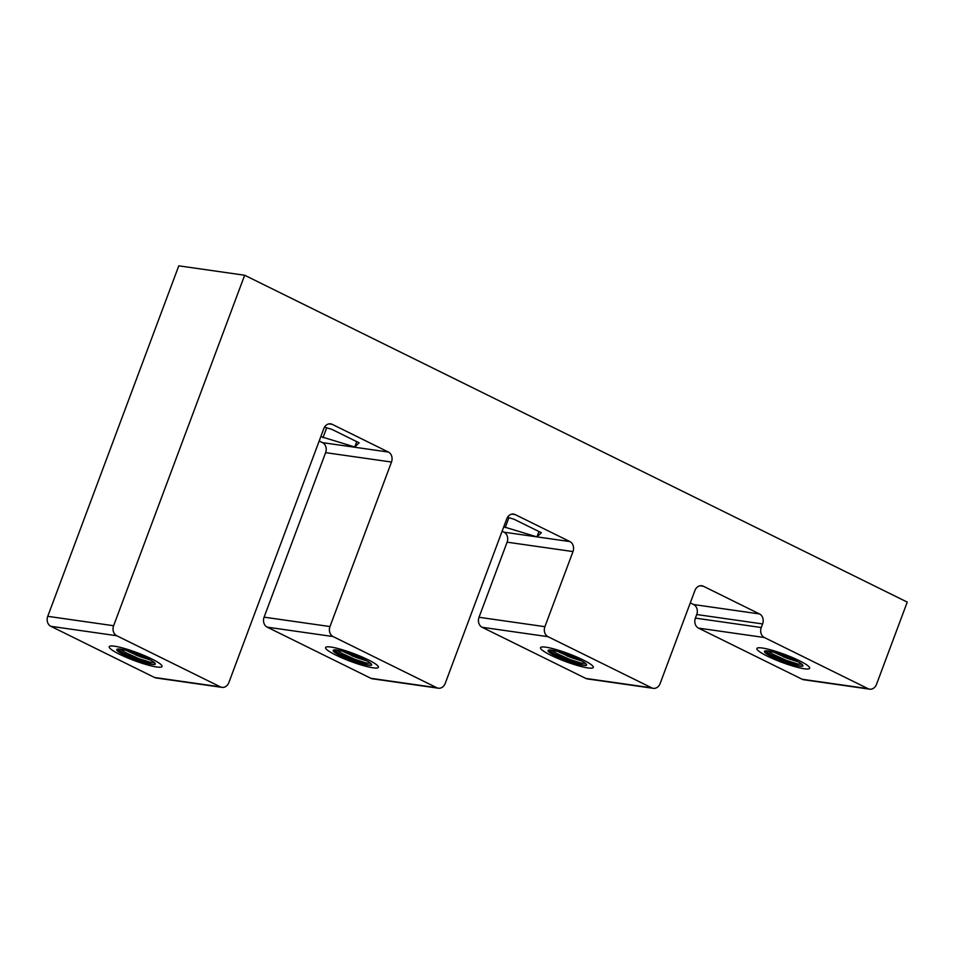 <?xml version="1.0" encoding="UTF-8"?>
<svg xmlns="http://www.w3.org/2000/svg" width="955" height="955" viewBox="0 0 955 955"><rect width="100%" height="100%" fill="white"/><g stroke="black" fill="none" stroke-linecap="round" stroke-linejoin="round"><path stroke-width="1.43" d="M767.235 656.097A28.184 4.19 -159.5 0 0 809.148 668.739A28.184 4.19 -159.5 0 0 799.299 660.681A28.184 4.19 -159.5 0 0 770.422 649.794A28.184 4.19 -159.5 0 0 756.945 649.221A28.184 4.19 -159.5 0 0 767.235 656.097A28.184 4.19 -159.5 0 0 809.148 668.739A28.184 4.19 -159.5 0 0 799.299 660.681A28.184 4.19 -159.5 0 0 770.422 649.794A28.184 4.19 -159.5 0 0 756.945 649.221A28.184 4.19 -159.5 0 0 767.235 656.097M797.33 661.397A28.184 4.19 20.5 0 1 783.315 656.765A28.184 4.19 20.5 0 0 797.33 661.397M793.378 659.38A23.171 3.45 20.5 0 1 774.994 652.516A23.171 3.45 20.5 0 0 793.378 659.38M550.88 655.273A28.184 4.19 -159.5 0 0 592.792 667.903A28.184 4.19 -159.5 0 0 582.932 659.845A28.184 4.19 -159.5 0 0 554.055 648.97A28.184 4.19 -159.5 0 0 540.59 648.385A28.184 4.19 -159.5 0 0 550.88 655.273A28.184 4.19 -159.5 0 0 592.792 667.903A28.184 4.19 -159.5 0 0 582.932 659.845A28.184 4.19 -159.5 0 0 554.055 648.97A28.184 4.19 -159.5 0 0 540.59 648.385A28.184 4.19 -159.5 0 0 550.88 655.273M580.974 660.562A28.184 4.19 20.5 0 1 566.948 655.93A28.184 4.19 20.5 0 0 580.974 660.562M577.011 658.556A23.171 3.45 20.5 0 1 558.627 651.68A23.171 3.45 20.5 0 0 577.011 658.556M335.957 655.142A28.184 4.19 -159.5 0 0 377.87 667.784A28.184 4.19 -159.5 0 0 368.021 659.714A28.184 4.19 -159.5 0 0 339.132 648.839A28.184 4.19 -159.5 0 0 325.667 648.266A28.184 4.19 -159.5 0 0 335.957 655.142A28.184 4.19 -159.5 0 0 377.87 667.784A28.184 4.19 -159.5 0 0 368.021 659.714A28.184 4.19 -159.5 0 0 339.132 648.839A28.184 4.19 -159.5 0 0 325.667 648.266A28.184 4.19 -159.5 0 0 335.957 655.142M366.052 660.442A28.184 4.19 20.5 0 1 352.037 655.81A28.184 4.19 20.5 0 0 366.052 660.442M362.088 658.425A23.171 3.45 20.5 0 1 358.244 657.219A23.171 3.45 20.5 0 0 362.088 658.425M119.602 654.306A28.184 4.19 -159.5 0 0 161.502 666.948A28.184 4.19 -159.5 0 0 151.654 658.89A28.184 4.19 -159.5 0 0 122.777 648.003A28.184 4.19 -159.5 0 0 109.312 647.43A28.184 4.19 -159.5 0 0 119.602 654.306A28.184 4.19 -159.5 0 0 161.502 666.948A28.184 4.19 -159.5 0 0 151.654 658.89A28.184 4.19 -159.5 0 0 122.777 648.003A28.184 4.19 -159.5 0 0 109.312 647.43A28.184 4.19 -159.5 0 0 119.602 654.306M149.696 659.607A28.184 4.19 20.5 0 1 135.67 654.975A28.184 4.19 20.5 0 0 149.696 659.607M145.733 657.589A23.171 3.45 20.5 0 1 127.349 650.725A23.171 3.45 20.5 0 0 145.733 657.589M868.059 688.674L764.346 637.51A7.724 6.327 -81.9 0 1 761.266 627.519L762.603 623.937A7.724 6.327 98.1 0 0 759.512 613.946L703.334 586.227A7.724 6.327 98.1 0 0 701.758 585.737A7.724 6.327 98.1 0 0 694.906 590.536L660.132 683.529A7.724 6.327 -81.9 0 1 653.28 688.328A7.724 6.327 -81.9 0 1 651.704 687.839L547.991 636.675A7.724 6.327 -81.9 0 1 544.899 626.683L572.988 551.572A7.724 6.327 98.1 0 0 569.896 541.581L515.163 514.578A7.724 6.327 98.1 0 0 513.575 514.088A7.724 6.327 98.1 0 0 506.723 518.887L445.209 683.398A7.724 6.327 -81.9 0 1 438.357 688.209A7.724 6.327 -81.9 0 1 436.781 687.719L333.068 636.555A7.724 6.327 -81.9 0 1 329.988 626.552L391.49 462.041A7.724 6.327 98.1 0 0 388.399 452.049L332.233 424.342A7.724 6.327 98.1 0 0 330.645 423.841A7.724 6.327 98.1 0 0 323.793 428.652L228.854 682.574A7.724 6.327 -81.9 0 1 222.002 687.373A7.724 6.327 -81.9 0 1 220.414 686.884L116.713 635.72A7.724 6.327 -81.9 0 1 113.621 625.728L244.659 275.243L907.25 602.104L876.499 684.365A7.724 6.327 -81.9 0 1 869.647 689.164A7.724 6.327 -81.9 0 1 868.059 688.674L802.188 679.268L698.475 628.104A7.724 6.327 -81.9 0 1 695.395 618.112L696.732 614.531A7.724 6.327 98.1 0 0 693.64 604.539L690.286 602.892M653.28 688.328L587.409 678.921A7.724 6.327 -81.9 0 1 585.833 678.432L482.12 627.28A7.724 6.327 -81.9 0 1 479.028 617.276L507.105 542.177A7.724 6.327 98.1 0 0 504.025 532.186L502.103 531.231M438.357 688.209L372.486 678.802A7.724 6.327 -81.9 0 1 370.91 678.313L267.197 627.149A7.724 6.327 -81.9 0 1 264.105 617.157L325.619 452.646A7.724 6.327 98.1 0 0 322.527 442.643L319.173 440.995M222.002 687.373L156.131 677.966A7.724 6.327 -81.9 0 1 154.543 677.477L50.842 626.313A7.724 6.327 -81.9 0 1 47.75 616.321L178.788 265.836L244.659 275.243M503.751 526.838L536.961 536.877L541.342 532.711L513.969 519.21L507.499 517.312M869.647 689.164L803.776 679.757A7.724 6.327 -81.9 0 1 802.188 679.268M320.82 436.59L354.747 446.988L359.128 442.822L331.767 429.32L324.497 427.183M538.954 531.529L536.961 536.877L569.896 541.581M508.884 517.717L505.207 527.554M356.752 441.652L354.747 446.988M326.682 427.828L323.005 437.665M765.886 651.955L765.48 650.856A19.303 2.877 -159.5 0 0 765.456 650.916A19.303 2.877 -159.5 0 0 765.803 651.835L772.273 656.372L790.191 663.868A20.079 2.984 20.5 0 1 771.855 656.754A20.079 2.984 20.5 0 1 764.836 651.012A20.079 2.984 20.5 0 1 794.691 660.012A20.079 2.984 20.5 0 1 797.389 661.421C801.758 663.809 803.549 665.384 802.737 666.16L799.192 665.874L786.24 661.839L771.736 655.285L765.492 651.179M767.939 650.952L773.204 654.366L786.442 660.406L798.213 664.119L801.723 664.155M798.237 661.887L787.135 658.305L773.729 652.17M802.582 664.978L802.737 666.16C800.839 666.59 796.661 665.826 790.191 663.868M794.25 659.798L778.349 653.518M549.531 651.119L549.125 650.021A19.303 2.877 -159.5 0 0 549.089 650.08A19.303 2.877 -159.5 0 0 549.447 651L555.906 655.536L573.836 663.045A20.079 2.984 20.5 0 1 555.488 655.93A20.079 2.984 20.5 0 1 548.468 650.188A20.079 2.984 20.5 0 1 578.324 659.189A20.079 2.984 20.5 0 1 581.022 660.597C585.403 662.973 587.182 664.549 586.382 665.325L582.837 665.05L569.884 661.003L555.368 654.45L549.137 650.355M551.584 650.116L556.872 653.554L570.087 659.571L581.858 663.283L585.367 663.319M581.882 661.063L570.78 657.47L557.374 651.334M586.227 664.155L586.382 665.325C584.484 665.754 580.294 664.99 573.836 663.045M577.882 658.974L561.994 652.695M334.608 650.988L334.202 649.901A19.303 2.877 -159.5 0 0 334.178 649.961A19.303 2.877 -159.5 0 0 334.525 650.88L340.983 655.417L358.913 662.913A20.079 2.984 20.5 0 1 340.565 655.799A20.079 2.984 20.5 0 1 333.558 650.057A20.079 2.984 20.5 0 1 363.401 659.057A20.079 2.984 20.5 0 1 366.111 660.466C370.48 662.854 372.271 664.429 371.459 665.205L367.914 664.919L354.962 660.884L340.458 654.33L334.214 650.224M336.661 649.997L341.926 653.411L355.165 659.439L366.935 663.164L370.445 663.188M366.959 660.932L355.857 657.35L342.451 651.215M371.304 664.023L371.459 665.205C369.561 665.635 365.371 664.871 358.913 662.913M362.972 658.843L347.071 652.563M118.253 650.164L117.847 649.066A19.303 2.877 -159.5 0 0 117.811 649.125A19.303 2.877 -159.5 0 0 118.169 650.045L124.628 654.581L142.558 662.078A20.079 2.984 20.5 0 1 124.21 654.975A20.079 2.984 20.5 0 1 117.19 649.221A20.079 2.984 20.5 0 1 147.046 658.234A20.079 2.984 20.5 0 1 149.744 659.63C154.125 662.018 155.904 663.594 155.104 664.37L151.547 664.095L138.594 660.048L124.09 653.495L117.859 649.4M120.306 649.161L125.571 652.575L138.809 658.616L150.568 662.328L154.077 662.364M150.592 660.096L139.49 656.515L126.084 650.379M154.949 663.188L155.104 664.37C153.194 664.799 149.016 664.035 142.558 662.078M146.604 658.019L130.704 651.728M698.475 628.104L764.346 637.51M482.12 627.28L547.991 636.675M585.833 678.432L651.704 687.839M267.197 627.149L333.068 636.555M370.91 678.313L436.781 687.719M50.842 626.313L116.713 635.72M154.543 677.477L220.414 686.884M504.025 532.186L536.961 536.877M695.395 618.112L761.266 627.519M696.732 614.531L762.603 623.937M693.64 604.539L759.512 613.946M700.099 585.773L703.334 586.227M479.028 617.276L544.899 626.683M507.105 542.177L572.988 551.572M511.916 514.112L515.163 514.578M264.105 617.157L329.988 626.552M325.619 452.646L391.49 462.041M322.527 442.643L388.399 452.049M328.986 423.877L332.233 424.342M47.75 616.321L113.621 625.728"/></g></svg>
